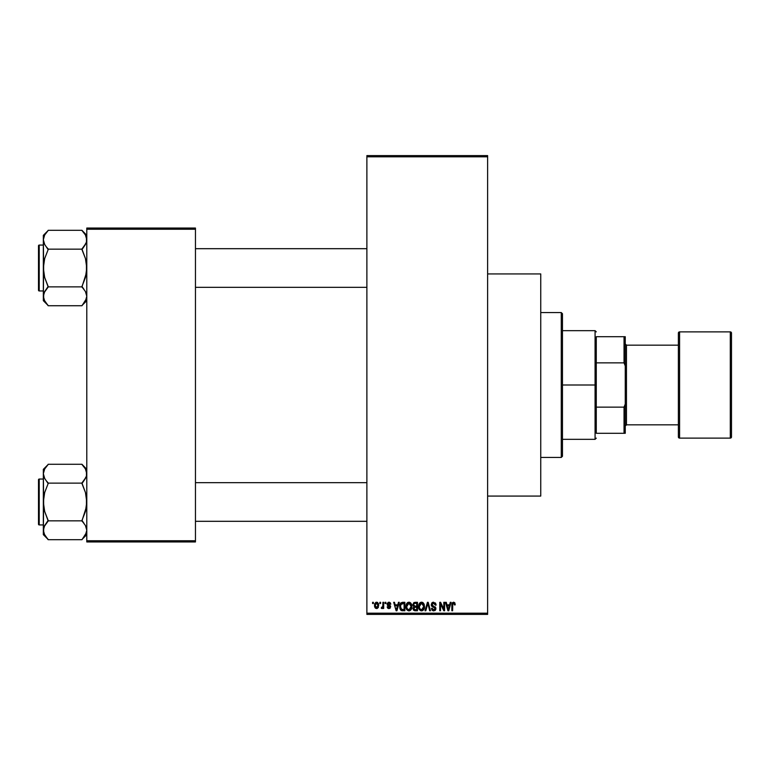 <?xml version="1.0" encoding="UTF-8"?>
<svg xmlns="http://www.w3.org/2000/svg" width="770" height="770" viewBox="0 0 770 770"><rect width="100%" height="100%" fill="white"/><g stroke="black" fill="none" stroke-linecap="round" stroke-linejoin="round"><path stroke-width="1.16" d="M487.622 496.072L540.742 496.072L540.742 273.928L487.622 273.928L540.742 273.928L540.742 496.072L487.622 496.072M366.886 156.82L366.886 613.18L487.622 613.18L487.622 156.82L366.886 156.82L366.886 155.607L487.622 155.607L487.622 156.82L487.622 155.607L366.886 155.607L366.886 614.393L487.622 614.393L487.622 156.82L366.886 156.82M379.841 603.526L379.841 602.313L380.611 602.313L380.611 603.526L379.841 603.526L380.611 603.526L380.611 602.313L379.841 602.313L380.611 602.313L380.611 603.526L379.841 603.526L379.841 602.313L379.841 603.526M382.844 607.655L381.997 608.569L381.266 608.242L382.767 606.76L382.911 602.313L383.681 602.313L383.681 608.464L382.911 608.464L382.911 607.482L382.19 608.541L381.266 608.242L381.487 607.366L382.651 607.068L382.911 605.499L382.767 606.76L381.266 608.242L381.997 608.569L382.911 607.482L382.911 608.464L383.681 608.464L383.681 602.313L382.911 602.313L383.681 602.313L383.681 608.464L382.911 608.464M385.106 603.526L385.106 602.313L385.876 602.313L385.876 603.526L385.106 603.526L385.876 603.526L385.876 602.313L385.106 602.313L385.876 602.313L385.876 603.526L385.106 603.526L385.106 602.313L385.106 603.526M387.089 604.19L388.195 602.332L390.294 602.785L390.814 604.181L388.889 603.083L387.849 604.036L390.573 606.106L390.111 608.213L388.629 608.55L387.483 607.819L387.195 606.818L388.946 607.694L389.928 606.799L387.531 605.499L387.089 604.19L389.938 606.943L388.946 607.694L387.195 606.818L388.975 608.569L390.708 606.818L387.849 604.036L388.889 603.083L390.814 604.181L388.946 602.207L387.089 604.19M398.465 602.313L397.801 604.845L398.465 602.313L399.264 602.313L396.935 610.764L396.127 610.764L393.672 602.313L394.471 602.313L395.145 604.845L397.801 604.845L395.145 604.845L394.471 602.313L393.672 602.313L396.127 610.764L396.935 610.764L399.264 602.313L398.465 602.313L399.264 602.313L396.935 610.764L396.127 610.764L393.672 602.313L394.471 602.313M408.928 602.207L410.728 602.997L411.719 604.922L411.103 609.648L409.958 610.658L408.196 610.774L406.262 608.598L406.358 604.2L407.388 602.746L408.928 602.207L406.724 603.497L405.963 606.539C405.829 608.878 406.82 610.321 408.918 610.88C411.065 610.312 412.056 608.829 411.892 606.433L411.132 603.536L408.928 602.207M421.546 602.207L423.346 602.997L424.337 604.922L423.721 609.648L422.576 610.658L420.824 610.774L418.88 608.598L418.986 604.2L420.006 602.746L421.546 602.207L419.352 603.497L418.582 606.539C418.457 608.878 419.438 610.321 421.546 610.88C423.692 610.312 424.684 608.829 424.511 606.433L423.75 603.536L421.546 602.207M453.578 602.207L454.858 602.92L455.243 604.845L454.473 604.951L453.819 603.237L452.77 603.699L452.606 610.764L451.846 610.764L452.346 602.775L453.578 602.207L451.846 605.028L451.846 610.764L452.606 610.764L452.722 603.834L453.549 603.199L454.473 604.951L455.243 604.845L454.781 602.804L453.761 602.217M450.267 602.313L449.603 604.845L450.267 602.313L451.076 602.313L448.737 610.764L447.928 610.764L445.474 602.313L446.282 602.313L446.947 604.845L449.603 604.845L446.947 604.845L446.282 602.313L445.474 602.313L447.928 610.764L448.737 610.764L451.076 602.313L450.267 602.313L451.076 602.313L448.737 610.764L447.928 610.764L445.474 602.313L446.282 602.313M443.828 602.313L443.828 609.08L443.828 602.313L444.598 602.313L444.598 610.764L443.78 610.764L440.536 603.988L440.536 610.764L439.766 610.764L439.766 602.313L440.594 602.313L443.828 609.08L440.594 602.313L439.766 602.313L439.766 610.764L440.536 610.764L440.536 603.988L443.78 610.764L444.598 610.764L444.598 602.313L443.828 602.313L444.598 602.313L444.598 610.764L443.78 610.764M431.21 604.662L432.653 602.361L435.502 603.054L436.147 605.056L435.377 605.172L433.905 603.228L432.663 603.391L431.98 604.488L432.336 605.576L435.801 607.732L435.012 610.514L433.26 610.841L432.028 610.148L431.431 608.358L432.191 608.242L432.711 609.561L433.856 609.888L434.867 609.426L435.146 608.31L431.864 606.327L431.21 604.662L432.374 606.673L434.915 607.674L435.156 608.531L433.712 609.888L432.191 608.242L431.431 608.358L433.741 610.88L435.926 608.56L431.98 604.643L433.529 603.199L435.377 605.172L436.147 605.056L433.597 602.207L431.21 604.662M427.523 604.633L425.829 610.764L425.021 610.764L427.437 602.313L428.187 602.313L430.469 610.764L429.67 610.764L427.86 603.305L425.829 610.764L425.021 610.764L425.829 610.764L427.86 603.305L429.67 610.764L430.469 610.764L428.187 602.313L427.437 602.313L428.187 602.313L430.469 610.764L429.67 610.764L428.005 603.969M415.107 602.313L412.768 604.797L413.914 602.525L417.484 602.313L417.484 610.764L413.557 610.206L412.999 608.387L413.817 606.875L412.768 604.797L413.817 606.875L412.99 608.647L415.097 610.764L417.484 610.764L417.484 602.313L415.107 602.313L417.484 602.313L417.484 610.764L415.097 610.764M402.614 602.313L402.614 602.313C400.477 602.766 399.505 604.181 399.707 606.587L400.91 602.852L404.866 602.313L404.866 610.764L400.987 610.331L399.707 606.587L401.497 610.61L404.866 610.764L404.866 602.313L402.614 602.313L404.866 602.313L404.866 610.764M374.461 605.451L375.731 602.419L377.387 602.381L378.532 603.805L378.33 607.472L377.136 608.502L375.606 608.281L374.461 605.451L376.607 608.569L378.744 605.393L376.607 602.207L374.461 605.451L375.202 607.925M372.593 603.526L372.593 602.313L373.363 602.313L373.363 603.526L372.593 603.526L373.363 603.526L373.363 602.313L372.593 602.313L373.363 602.313L373.363 603.526L372.593 603.526L372.593 602.313L372.593 603.526M86.789 228.045L195.455 228.045L195.455 229.258L86.789 229.258L86.789 540.742L195.455 540.742L195.455 228.045L86.789 228.045L86.789 229.258L86.789 228.045M86.789 541.955L195.455 541.955L195.455 229.258L86.789 229.258L86.789 541.955L86.789 540.742L195.455 540.742L195.455 541.955L86.789 541.955M366.886 614.393L366.886 613.18L487.622 613.18L487.622 614.393L366.886 614.393M455.243 604.845L454.464 604.671M453.684 603.208L452.722 603.834L452.606 604.97M453.405 603.208L452.722 603.834M452.606 610.764L451.846 610.764L451.846 605.028M451.846 604.797L452.115 603.179M448.631 608.29L449.343 605.826L448.631 608.29M447.957 608.579L447.206 605.826L449.343 605.826L447.206 605.826L448.073 609.012M440.536 610.764L439.766 610.764L439.766 602.313L440.594 602.313M436.147 605.056L435.377 605.172L435.243 604.431M433.722 603.208L433.24 603.218M432.663 603.391L431.98 604.643M433.606 606.154L432.605 605.778M435.06 606.731L435.801 609.436M435.781 609.474L435.175 610.389M431.431 608.358L432.191 608.242L432.297 608.868M435.146 608.733L434.655 607.463M435.156 608.531L434.915 607.674L433.202 606.962M434.915 607.674L432.374 606.673M431.479 605.836L431.267 605.268M431.575 603.276L432.596 602.381M432.22 602.583L433.125 602.246M427.437 602.313L425.021 610.764L427.437 602.313M424.078 604.142L424.328 604.893M424.482 607.212L424.395 607.886M418.716 607.992L419.159 609.272M419.544 603.228L418.591 606.134M420.285 602.554L421.2 602.227M421.902 602.227L422.528 602.4M422.826 602.563L423.336 602.987M418.986 604.2L418.745 604.96M421.382 609.879L422.624 609.551M420.17 609.263L421.228 609.859M419.737 608.618L421.536 609.888L419.679 608.473L419.352 606.558L419.679 608.473L419.352 606.558L421.556 603.199L420.093 603.911L419.352 606.558L419.611 604.777M421.411 603.199L422.576 603.516L421.556 603.199L423.741 606.413L423.346 608.666L423.741 606.413L421.681 609.888M423.721 605.875L422.788 603.68M423.5 604.787L422.971 603.882M414.664 610.745L413.307 609.869M413.538 604.797L413.702 603.978L413.538 604.797L415.203 606.269L413.538 604.797L414.298 603.41L413.538 604.797L413.99 605.952L416.724 606.269L415.203 606.269M414.934 609.763L416.724 609.782L416.724 607.26L414.472 607.337L413.76 608.502L414.472 607.337L416.724 607.26L416.724 609.782L415.386 609.782L413.76 608.502L415.04 609.773M415.28 607.26L414.472 607.337L413.779 608.81M414.491 603.353L416.724 603.305L416.724 606.269L416.724 603.305L414.298 603.41M411.45 604.142L411.709 604.893M411.815 605.422L411.883 606.048M411.863 607.203L411.777 607.886M411.623 608.521L411.113 609.628M410.872 609.936L410.323 610.446M405.963 606.539L405.983 607.126M406.05 605.336L406.156 604.845M407.648 602.563L408.264 602.294M409.284 602.227L409.9 602.4M409.909 602.409L411.132 603.536M406.098 607.992L406.81 609.715M406.329 608.791L406.589 609.359L406.329 608.791M409.293 610.851L409.938 610.668M408.764 609.879L409.996 609.551M407.542 609.263L408.61 609.859M407.118 608.618L408.918 609.888L407.061 608.473L406.733 606.558L407.061 608.473L406.733 606.558L408.928 603.199L407.157 604.383L406.733 606.558L406.983 604.777M408.793 603.199L409.948 603.516L408.928 603.199L411.122 606.413L410.728 608.666L411.122 606.413L409.062 609.888M411.103 605.875L410.16 603.68M402.71 610.764L402.094 610.735M401.363 610.552L400.592 609.917M400.284 609.445L399.726 607.184M400.034 608.858L399.832 608.098M400.025 604.315L399.736 605.855M400.294 603.68L400.65 603.122M401.266 603.747L400.785 604.537L404.096 603.305L404.096 609.782L401.642 609.609L400.477 606.596L400.679 604.883M402.094 603.353L401.401 603.632M400.516 607.443L401.776 609.667M401.026 609.041L404.096 609.782L404.096 603.305L402.556 603.305M401.642 609.609L402.739 609.782L401.642 609.609M401.064 603.978L400.487 607.02M396.82 608.29L397.541 605.826L396.82 608.29M396.473 609.888L396.04 608.156L396.54 609.484M396.04 608.156L396.271 609.012M395.405 605.826L397.541 605.826L395.405 605.826M389.505 602.275L388.946 602.207M390.785 603.998L389.947 603.834M389.351 603.16L390.053 604.296L388.889 603.083L388.147 603.324M388.889 603.083L387.849 604.036L388.811 604.931L388.051 604.594M390.14 605.528L390.573 606.115M389.976 608.31L388.802 608.569M388.292 608.464L387.733 608.127M387.233 607.049L387.964 606.712L388.946 607.694L389.938 606.943L388.811 606.086M387.964 606.712L388.561 607.636M389.918 607.116L389.745 606.481M387.089 603.998L387.195 603.449M382.911 607.482L381.997 608.569L381.266 608.242L381.997 608.569L381.266 608.242L381.997 608.569L382.911 607.482M382.151 607.463L382.767 606.76L381.487 607.366L382.834 606.452M382.911 602.313L382.911 605.499M377.136 602.284L377.656 602.544M378.532 603.815L378.657 604.325M374.865 603.334L374.547 604.363M375.75 602.409L376.463 602.217M374.557 606.51L374.711 607.087M375.904 603.343L375.24 605.028L375.616 607.106M375.481 606.856L376.626 607.694L375.231 605.393L376.588 603.083L377.974 605.393L376.626 607.694L377.55 607.164L377.849 604.277L376.395 603.103M377.916 604.604L377.781 604.065M448.159 609.368L448.525 608.685M400.785 604.537L400.487 606.077M375.24 605.028L375.24 605.769M377.55 607.164L377.964 605.018M377.531 603.603L376.954 603.151M596.278 336.711L596.278 362.872L596.278 336.711L624.047 336.711L596.278 336.711M596.278 385L596.278 362.872L596.278 407.128L596.278 385L595.075 385L596.278 385M562.475 330.667L595.075 330.667L595.075 385L595.075 330.667L596.278 331.88M562.475 385L595.075 385L562.475 385L562.475 456.235L562.475 313.765L561.272 312.562L561.272 457.438L562.475 456.235L561.272 457.438L561.272 312.562L540.742 312.562L561.272 312.562L562.475 313.765L562.475 385M596.278 433.289L596.278 407.128L596.278 433.289L625.259 433.289L625.259 404.048L624.047 407.128L596.278 407.128L624.047 407.128L624.047 433.289L624.047 407.128L625.259 404.048L625.259 433.289L596.278 433.289M562.475 439.333L595.075 439.333L595.075 385L595.075 439.333L596.278 438.12M625.259 336.711L624.047 336.711L624.047 362.872L625.259 365.952L625.259 404.048L625.259 336.711L625.259 365.952L624.047 362.872L624.047 336.711L625.259 336.711M596.278 362.872L624.047 362.872L596.278 362.872M540.742 457.438L561.272 457.438L540.742 457.438M195.455 287.325L366.886 287.325L195.455 287.325M366.886 248.691L195.455 248.691L366.886 248.691M82.862 231.472L81.966 230.297L48.154 230.297L81.966 230.297L86.789 235.351L81.966 230.519L85.441 234.975L86.789 239.72L86.452 237.343L86.452 242.098L83.92 246.727L85.451 244.456M84.036 289.443L81.966 286.421L85.451 277.479L86.789 268.008L85.451 258.556L81.966 249.153L48.154 249.153L81.966 249.153L83.92 246.727L81.966 249.605L85.451 258.556L86.442 263.234L86.442 272.821L81.966 286.873L48.154 286.873L44.67 277.469L43.332 268.008L43.332 300.675L48.154 305.507L44.679 301.051L43.332 296.296L44.67 291.58L48.154 286.873L81.966 286.873L85.441 291.551L86.789 296.296L85.46 301.022L81.966 305.728L48.154 305.728L44.131 299.944M39.222 290.954L39.222 245.072A0.722 0.722 0 0 0 38.5 245.794L38.5 290.223A0.722 0.722 0 0 0 39.222 290.954L43.332 290.954L39.222 290.954A0.722 0.722 0 0 1 38.5 290.223L38.5 245.794A0.722 0.722 0 0 1 39.222 245.072L39.222 290.954M43.332 245.072L39.222 245.072L43.332 245.072M85.99 299.954L86.789 296.296L85.451 291.561M43.332 235.351L43.332 239.72L44.67 235.004L48.154 230.519L43.332 235.351L43.678 272.792L44.67 277.469L48.154 286.421L44.679 291.551M44.15 292.61L48.154 287.094M44.371 300.454L46.027 303.062M47.259 304.554L48.154 305.728L81.966 305.728L86.442 298.712M85.971 243.416L81.966 248.931M44.131 236.072L43.332 239.72L44.67 235.004L48.154 230.519M44.131 243.368L43.332 239.72L44.679 244.475L43.332 239.72L43.332 268.008L44.679 258.537L48.154 249.605L44.679 244.475M46.094 246.583L48.154 249.605L44.679 258.537L43.678 263.205L43.332 300.675L46.21 303.303M43.332 296.296L43.678 298.673L43.678 293.919L43.332 296.296M86.789 239.72L86.452 237.343L86.452 242.098L86.789 239.72M86.789 296.296L86.452 298.673L86.789 296.296L85.99 292.648M83.911 289.289L81.966 287.094M366.886 482.675L195.455 482.675L366.886 482.675M195.455 521.309L366.886 521.309L195.455 521.309M82.862 465.446L81.966 464.272L48.154 464.272L81.966 464.272L86.789 469.325L81.966 464.493L85.441 468.949L86.789 473.704L86.452 471.327L86.452 476.081L83.92 480.701L85.451 478.44M84.036 523.417L81.966 520.395L85.451 511.463L86.789 501.992L85.451 492.531L81.966 483.127L48.154 483.127L81.966 483.127L83.92 480.701L81.966 483.579L85.451 492.531L86.442 497.208L86.442 506.795L81.966 520.847L48.154 520.847L44.67 511.444L43.332 501.992L43.332 534.649L48.154 539.481L44.679 535.025L43.332 530.28L44.67 525.554L48.154 520.847L81.966 520.847L85.441 525.525L86.789 530.28L85.46 534.996L81.966 539.703L48.154 539.703L44.131 533.928M39.222 524.928L39.222 479.046A0.722 0.722 0 0 0 38.5 479.777L38.5 524.206A0.722 0.722 0 0 0 39.222 524.928L43.332 524.928L39.222 524.928A0.722 0.722 0 0 1 38.5 524.206L38.5 479.777A0.722 0.722 0 0 1 39.222 479.046L39.222 524.928M43.332 479.046L39.222 479.046L43.332 479.046M85.98 533.937L86.789 530.28L85.451 525.544M43.332 469.325L43.332 473.704L44.67 468.978L48.154 464.503L43.332 469.325L43.678 506.766L44.67 511.444L48.154 520.395L44.679 525.525M44.15 526.584L48.154 521.069M44.371 534.438L46.027 537.046M47.259 538.528L48.154 539.703L81.966 539.703L86.442 532.686M85.971 477.4L81.966 482.906M44.14 470.047L43.332 473.704L44.67 468.978L48.154 464.503M44.131 477.352L43.332 473.704L44.679 478.449L43.332 473.704L43.332 501.992L44.679 492.521L48.154 483.579L44.679 478.449M46.094 480.557L48.154 483.579L44.679 492.521L43.678 497.179L43.332 534.649L46.21 537.287M43.332 530.28L43.678 532.657L43.678 527.902L43.332 530.28M86.789 473.704L86.452 471.327L86.452 476.081L86.789 473.704M86.789 530.28L86.452 532.657L86.789 530.28L85.99 526.632M83.911 523.273L81.966 521.069M43.332 239.711L43.688 237.314M44.679 234.975L44.198 235.938M48.154 248.931L46.21 246.727M38.5 288.538L38.5 289.799M38.5 246.227L38.5 247.488M85.932 300.079L85.46 301.022M43.332 473.694L43.688 471.288M48.154 482.906L46.21 480.711M38.5 522.512L38.5 523.773M38.5 480.201L38.5 481.462M44.198 469.921L44.67 468.978M85.932 534.062L85.46 534.996M731.5 436.917A1.203 1.203 0 0 1 730.297 438.12L679.583 438.12A1.203 1.203 0 0 1 678.38 436.917L678.38 333.083A1.203 1.203 0 0 1 679.583 331.88L730.297 331.88L730.297 438.12A1.203 1.203 0 0 0 731.5 436.917L731.5 333.083A1.203 1.203 0 0 0 730.297 331.88L679.583 331.88A1.203 1.203 0 0 0 678.38 333.083L678.38 436.917A1.203 1.203 0 0 0 679.583 438.12L679.583 331.88L679.583 438.12L730.297 438.12L730.297 331.88A1.203 1.203 0 0 1 731.5 333.083L731.5 436.667M625.259 426.051L626.462 424.838L626.462 345.162L625.259 343.949L626.462 345.162L626.462 424.838L678.38 424.838L626.462 424.838L625.259 426.051M678.38 345.162L626.462 345.162L678.38 345.162M86.789 300.675L81.966 305.507M86.789 534.649L81.966 539.481"/></g></svg>
